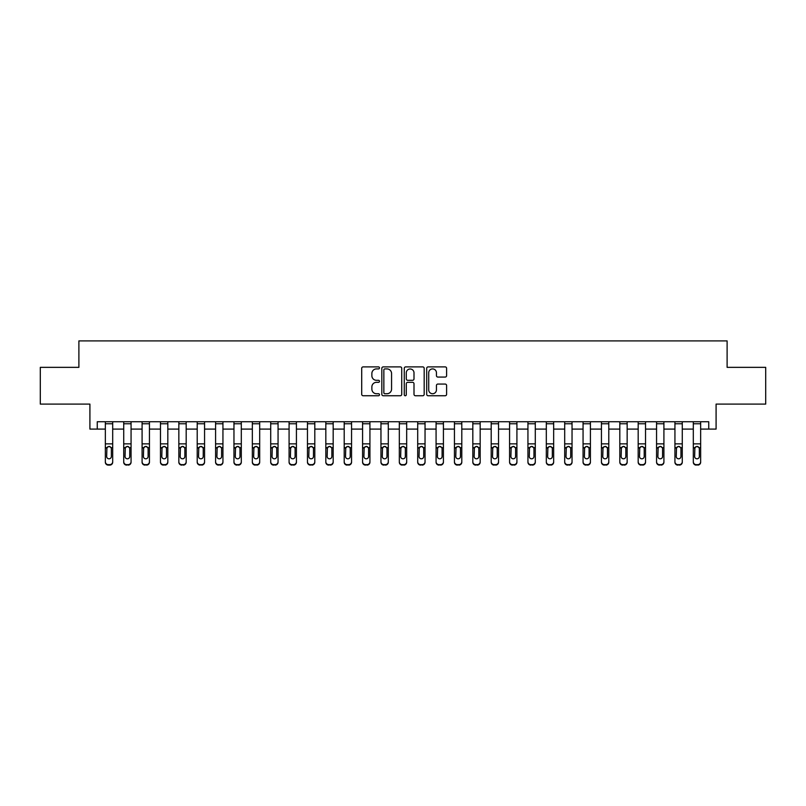 <?xml version="1.0" encoding="UTF-8"?>
<svg xmlns="http://www.w3.org/2000/svg" width="806" height="806" viewBox="0 0 806 806"><rect width="100%" height="100%" fill="white"/><g stroke="black" fill="none" stroke-linecap="round" stroke-linejoin="round"><path stroke-width="1.21" d="M379.485 367.899A1.008 1.008 0 0 0 378.467 366.891L363.143 366.891A1.441 1.441 0 0 0 361.703 368.332L361.703 394.305A1.441 1.441 0 0 0 363.143 395.746L378.467 395.746A1.008 1.008 0 0 0 379.485 394.739A1.008 1.008 0 0 0 378.467 393.731L376.493 393.731A4.614 4.614 0 0 1 371.868 389.107L371.868 386.951A4.614 4.614 0 0 1 376.493 382.326L378.467 382.326A1.008 1.008 0 0 0 379.485 381.319A1.008 1.008 0 0 0 378.467 380.311L376.493 380.311A4.614 4.614 0 0 1 371.868 375.697L371.868 373.531A4.614 4.614 0 0 1 376.493 368.906L378.467 368.906A1.008 1.008 0 0 0 379.485 367.899M445.164 377.067A1.441 1.441 0 0 0 446.605 375.616L446.605 368.332A1.441 1.441 0 0 0 445.164 366.891L428.137 366.891A1.441 1.441 0 0 0 426.696 368.332L426.696 394.305A1.441 1.441 0 0 0 428.137 395.746L445.164 395.746A1.441 1.441 0 0 0 446.605 394.305L446.605 385.5A1.441 1.441 0 0 0 445.164 384.059L437.88 384.059A1.441 1.441 0 0 0 436.439 385.5L436.439 389.872A3.859 3.859 0 0 1 432.58 393.731A3.859 3.859 0 0 1 428.721 389.872L428.721 372.775A3.859 3.859 0 0 1 432.58 368.906A3.859 3.859 0 0 1 436.439 372.775L436.439 375.616A1.441 1.441 0 0 0 437.88 377.067L445.164 377.067M97.254 429.094L97.254 421.74L708.746 421.74L708.746 429.094L716.091 429.094L716.091 404.098L765.7 404.098L765.7 367.355L727.113 367.355L727.113 340.898L78.887 340.898L78.887 367.355L40.3 367.355L40.3 404.098L89.909 404.098L89.909 429.094L105.344 429.094M401.741 368.332A1.441 1.441 0 0 0 400.29 366.891L383.273 366.891A1.441 1.441 0 0 0 381.822 368.332L381.822 394.305A1.441 1.441 0 0 0 383.273 395.746L400.29 395.746A1.441 1.441 0 0 0 401.741 394.305L401.741 368.332M405.71 366.891L422.727 366.891A1.441 1.441 0 0 1 424.178 368.332L424.178 394.305A1.441 1.441 0 0 1 422.727 395.746L415.443 395.746A1.441 1.441 0 0 1 414.002 394.305L414.002 383.767A1.441 1.441 0 0 0 412.561 382.326L407.725 382.326A1.441 1.441 0 0 0 406.284 383.767L406.284 394.739A1.008 1.008 0 0 1 405.277 395.746A1.008 1.008 0 0 1 404.259 394.739L404.259 368.332A1.441 1.441 0 0 1 405.71 366.891M112.689 429.094L123.721 429.094M131.066 429.094L142.088 429.094M149.442 429.094L160.465 429.094M167.819 429.094L178.841 429.094M186.186 429.094L197.208 429.094M204.563 429.094L215.585 429.094M222.94 429.094L233.962 429.094M241.306 429.094L252.338 429.094M259.683 429.094L270.705 429.094M278.06 429.094L289.082 429.094M296.427 429.094L307.459 429.094M314.803 429.094L325.825 429.094M333.18 429.094L344.202 429.094M351.557 429.094L362.579 429.094M369.924 429.094L380.956 429.094M388.301 429.094L399.323 429.094M406.677 429.094L417.699 429.094M425.044 429.094L436.076 429.094M443.421 429.094L454.443 429.094M461.798 429.094L472.82 429.094M480.175 429.094L491.197 429.094M498.541 429.094L509.573 429.094M516.918 429.094L527.94 429.094M535.295 429.094L546.317 429.094M553.662 429.094L564.694 429.094M572.038 429.094L583.06 429.094M590.415 429.094L601.437 429.094M608.792 429.094L619.814 429.094M627.159 429.094L638.181 429.094M645.535 429.094L656.558 429.094M663.912 429.094L674.934 429.094M682.279 429.094L693.311 429.094M700.656 429.094L708.746 429.094M384.855 368.906A1.008 1.008 0 0 0 383.847 369.924L383.847 392.713A1.008 1.008 0 0 0 384.855 393.731L386.951 393.731A4.614 4.614 0 0 0 391.565 389.107L391.565 373.531A4.614 4.614 0 0 0 386.951 368.906L384.855 368.906M414.002 372.846A3.859 3.859 0 0 0 410.143 368.987A3.859 3.859 0 0 0 406.284 372.846L406.284 378.87A1.441 1.441 0 0 0 407.725 380.311L412.561 380.311A1.441 1.441 0 0 0 414.002 378.87L414.002 372.846M105.344 448.116L105.344 461.727A2.942 2.912 0 0 0 108.286 464.639L109.757 464.639A2.942 2.912 0 0 0 112.689 461.727L112.689 462.191A2.942 2.912 180 0 1 109.757 465.102L109.757 464.639M111.369 456.478L111.369 448.73L111.369 456.478A2.347 2.337 180 0 1 109.022 458.805A2.347 2.337 180 0 0 111.369 456.478M106.664 456.942L106.664 456.478A2.347 2.337 180 0 0 109.022 458.805M107.792 446.715L106.664 448.549M110.241 446.715L109.022 446.373L111.107 447.652L111.369 448.73M112.689 421.74L112.689 462.191M105.344 421.74L105.344 462.191A2.942 2.912 180 0 0 108.286 465.102L109.757 465.102M105.344 447.652L106.926 447.652L106.664 456.478M106.926 447.652L109.022 446.373M123.721 448.116L123.721 462.191A2.942 2.912 180 0 0 126.653 465.102L128.124 464.639A2.942 2.912 0 0 0 131.066 461.727L131.066 462.191A2.942 2.912 180 0 1 128.124 465.102M129.746 456.478L129.746 448.73L129.746 456.478A2.347 2.337 180 0 1 127.388 458.805A2.347 2.337 180 0 0 129.746 456.478M125.041 456.942L125.041 456.478A2.347 2.337 180 0 0 127.388 458.805M126.169 446.715L125.041 448.549M128.617 446.715L127.388 446.373L129.484 447.652L129.746 448.73M142.088 448.116L142.088 462.191A2.942 2.912 180 0 0 145.03 465.102L146.501 464.639A2.942 2.912 0 0 0 149.442 461.727L149.442 462.191A2.942 2.912 180 0 1 146.501 465.102M148.123 456.478L148.123 448.73L148.123 456.478A2.347 2.337 180 0 1 145.765 458.805A2.347 2.337 180 0 0 148.123 456.478M143.418 456.942L143.418 456.478A2.347 2.337 180 0 0 145.765 458.805M144.536 446.715L143.418 448.549M146.994 446.715L145.765 446.373L147.861 447.652L148.123 448.73M160.465 448.116L160.465 462.191A2.942 2.912 180 0 0 163.406 465.102L164.877 464.639A2.942 2.912 0 0 0 167.819 461.727L167.819 462.191A2.942 2.912 180 0 1 164.877 465.102M166.489 456.478L166.489 448.73L166.489 456.478A2.347 2.337 180 0 1 164.142 458.805A2.347 2.337 180 0 0 166.489 456.478M161.784 456.942L161.784 456.478A2.347 2.337 180 0 0 164.142 458.805M162.913 446.715L161.784 448.549M165.371 446.715L164.142 446.373L166.227 447.652L166.489 448.73M131.066 421.74L131.066 462.191M123.721 421.74L123.721 461.727A2.942 2.912 0 0 0 126.653 464.639L128.124 464.639M126.653 464.639L126.653 465.102A2.942 2.912 180 0 1 123.721 462.191L123.721 462.191M123.721 447.652L125.303 447.652L125.041 456.478M125.303 447.652L127.388 446.373M149.442 421.74L149.442 462.191M142.088 421.74L142.088 461.727A2.942 2.912 0 0 0 145.03 464.639L146.501 464.639M145.03 464.639L145.03 465.102A2.942 2.912 180 0 1 142.088 462.191L142.088 462.191M142.088 447.652L143.669 447.652L143.418 456.478M143.669 447.652L145.765 446.373M167.819 421.74L167.819 462.191M160.465 421.74L160.465 461.727A2.942 2.912 0 0 0 163.406 464.639L164.877 464.639M163.406 464.639L163.406 465.102A2.942 2.912 180 0 1 160.465 462.191L160.465 462.191M160.465 447.652L162.046 447.652L161.784 456.478M162.046 447.652L164.142 446.373M178.841 448.116L178.841 462.191A2.942 2.912 180 0 0 181.783 465.102L183.244 464.639A2.942 2.912 0 0 0 186.186 461.727L186.186 462.191A2.942 2.912 180 0 1 183.244 465.102M184.866 456.478L184.866 448.73L184.866 456.478A2.347 2.337 180 0 1 182.519 458.805A2.347 2.337 180 0 0 184.866 456.478M180.161 456.942L180.161 456.478A2.347 2.337 180 0 0 182.519 458.805M181.29 446.715L180.161 448.549M183.738 446.715L182.519 446.373L184.604 447.652L184.866 448.73M186.186 421.74L186.186 462.191M178.841 421.74L178.841 461.727A2.942 2.912 0 0 0 181.783 464.639L183.244 464.639M181.783 464.639L181.783 465.102A2.942 2.912 180 0 1 178.841 462.191L178.841 462.191M178.841 447.652L180.423 447.652L180.161 456.478M180.423 447.652L182.519 446.373M197.208 448.116L197.208 462.191A2.942 2.912 180 0 0 200.15 465.102L201.621 464.639A2.942 2.912 0 0 0 204.563 461.727L204.563 462.191A2.942 2.912 180 0 1 201.621 465.102M203.243 456.478L203.243 448.73L203.243 456.478A2.347 2.337 180 0 1 200.885 458.805A2.347 2.337 180 0 0 203.243 456.478M198.538 456.942L198.538 456.478A2.347 2.337 180 0 0 200.885 458.805M199.656 446.715L198.538 448.549M202.115 446.715L200.885 446.373L202.981 447.652L203.243 448.73M204.563 421.74L204.563 462.191M197.208 421.74L197.208 461.727A2.942 2.912 0 0 0 200.15 464.639L201.621 464.639M200.15 464.639L200.15 465.102A2.942 2.912 180 0 1 197.208 462.191L197.208 462.191M197.208 447.652L198.8 447.652L198.538 456.478M198.8 447.652L200.885 446.373M215.585 448.116L215.585 462.191A2.942 2.912 180 0 0 218.527 465.102L219.998 464.639A2.942 2.912 0 0 0 222.94 461.727L222.94 462.191A2.942 2.912 180 0 1 219.998 465.102M221.61 456.478L221.61 448.73L221.61 456.478A2.347 2.337 180 0 1 219.262 458.805A2.347 2.337 180 0 0 221.61 456.478M216.905 456.942L216.905 456.478A2.347 2.337 180 0 0 219.262 458.805M218.033 446.715L216.905 448.549M220.491 446.715L219.262 446.373L221.358 447.652L221.61 448.73M222.94 421.74L222.94 462.191M215.585 421.74L215.585 461.727A2.942 2.912 0 0 0 218.527 464.639L219.998 464.639M218.527 464.639L218.527 465.102A2.942 2.912 180 0 1 215.585 462.191L215.585 462.191M215.585 447.652L217.167 447.652L216.905 456.478M217.167 447.652L219.262 446.373M233.962 448.116L233.962 462.191A2.942 2.912 180 0 0 236.904 465.102L238.375 464.639A2.942 2.912 0 0 0 241.306 461.727L241.306 462.191A2.942 2.912 180 0 1 238.375 465.102M239.987 456.478L239.987 448.73L239.987 456.478A2.347 2.337 180 0 1 237.639 458.805A2.347 2.337 180 0 0 239.987 456.478M235.281 456.942L235.281 456.478A2.347 2.337 180 0 0 237.639 458.805M236.41 446.715L235.281 448.549M238.858 446.715L237.639 446.373L239.725 447.652L239.987 448.73M241.306 421.74L241.306 462.191M233.962 421.74L233.962 461.727A2.942 2.912 0 0 0 236.904 464.639L238.375 464.639M236.904 464.639L236.904 465.102A2.942 2.912 180 0 1 233.962 462.191L233.962 462.191M233.962 447.652L235.543 447.652L235.281 456.478M235.543 447.652L237.639 446.373M252.338 448.116L252.338 462.191A2.942 2.912 180 0 0 255.27 465.102L256.741 464.639A2.942 2.912 0 0 0 259.683 461.727L259.683 462.191A2.942 2.912 180 0 1 256.741 465.102M258.363 456.478L258.363 448.73L258.363 456.478A2.347 2.337 180 0 1 256.006 458.805A2.347 2.337 180 0 0 258.363 456.478M253.658 456.942L253.658 456.478A2.347 2.337 180 0 0 256.006 458.805M254.787 446.715L253.658 448.549M257.235 446.715L256.006 446.373L258.101 447.652L258.363 448.73M259.683 421.74L259.683 462.191M252.338 421.74L252.338 461.727A2.942 2.912 0 0 0 255.27 464.639L256.741 464.639M255.27 464.639L255.27 465.102A2.942 2.912 180 0 1 252.338 462.191L252.338 462.191M252.338 447.652L253.92 447.652L253.658 456.478M253.92 447.652L256.006 446.373M270.705 448.116L270.705 462.191A2.942 2.912 180 0 0 273.647 465.102L275.118 464.639A2.942 2.912 0 0 0 278.06 461.727L278.06 462.191A2.942 2.912 180 0 1 275.118 465.102M276.73 456.478L276.73 448.73L276.73 456.478A2.347 2.337 180 0 1 274.383 458.805A2.347 2.337 180 0 0 276.73 456.478M272.035 456.942L272.035 456.478A2.347 2.337 180 0 0 274.383 458.805M273.153 446.715L272.035 448.549M275.612 446.715L274.383 446.373L276.478 447.652L276.73 448.73M278.06 421.74L278.06 462.191M270.705 421.74L270.705 461.727A2.942 2.912 0 0 0 273.647 464.639L275.118 464.639M273.647 464.639L273.647 465.102A2.942 2.912 180 0 1 270.705 462.191L270.705 462.191M270.705 447.652L272.287 447.652L272.035 456.478M272.287 447.652L274.383 446.373M289.082 448.116L289.082 462.191A2.942 2.912 180 0 0 292.024 465.102L293.495 464.639A2.942 2.912 0 0 0 296.427 461.727L296.427 462.191A2.942 2.912 180 0 1 293.495 465.102M295.107 456.478L295.107 448.73L295.107 456.478A2.347 2.337 180 0 1 292.759 458.805A2.347 2.337 180 0 0 295.107 456.478M290.402 456.942L290.402 456.478A2.347 2.337 180 0 0 292.759 458.805M291.53 446.715L290.402 448.549M293.989 446.715L292.759 446.373L294.845 447.652L295.107 448.73M296.427 421.74L296.427 462.191M289.082 421.74L289.082 461.727A2.942 2.912 0 0 0 292.024 464.639L293.495 464.639M292.024 464.639L292.024 465.102A2.942 2.912 180 0 1 289.082 462.191L289.082 462.191M289.082 447.652L290.664 447.652L290.402 456.478M290.664 447.652L292.759 446.373M307.459 448.116L307.459 462.191A2.942 2.912 180 0 0 310.401 465.102L311.862 464.639A2.942 2.912 0 0 0 314.803 461.727L314.803 462.191A2.942 2.912 180 0 1 311.862 465.102M313.484 456.478L313.484 448.73L313.484 456.478A2.347 2.337 180 0 1 311.126 458.805A2.347 2.337 180 0 0 313.484 456.478M308.779 456.942L308.779 456.478A2.347 2.337 180 0 0 311.126 458.805M309.907 446.715L308.779 448.549M312.355 446.715L311.126 446.373L313.222 447.652L313.484 448.73M314.803 421.74L314.803 462.191M307.459 421.74L307.459 461.727A2.942 2.912 0 0 0 310.401 464.639L311.862 464.639M310.401 464.639L310.401 465.102A2.942 2.912 180 0 1 307.459 462.191L307.459 462.191M307.459 447.652L309.041 447.652L308.779 456.478M309.041 447.652L311.126 446.373M325.825 448.116L325.825 462.191A2.942 2.912 180 0 0 328.767 465.102L330.238 464.639A2.942 2.912 0 0 0 333.18 461.727L333.18 462.191A2.942 2.912 180 0 1 330.238 465.102M331.86 456.478L331.86 448.73L331.86 456.478A2.347 2.337 180 0 1 329.503 458.805A2.347 2.337 180 0 0 331.86 456.478M327.155 456.942L327.155 456.478A2.347 2.337 180 0 0 329.503 458.805M328.274 446.715L327.155 448.549M330.732 446.715L329.503 446.373L331.598 447.652L331.86 448.73M333.18 421.74L333.18 462.191M325.825 421.74L325.825 461.727A2.942 2.912 0 0 0 328.767 464.639L330.238 464.639M328.767 464.639L328.767 465.102A2.942 2.912 180 0 1 325.825 462.191L325.825 462.191M325.825 447.652L327.417 447.652L327.155 456.478M327.417 447.652L329.503 446.373M344.202 448.116L344.202 462.191A2.942 2.912 180 0 0 347.144 465.102L348.615 464.639A2.942 2.912 0 0 0 351.557 461.727L351.557 462.191A2.942 2.912 180 0 1 348.615 465.102M350.227 456.478L350.227 448.73L350.227 456.478A2.347 2.337 180 0 1 347.88 458.805A2.347 2.337 180 0 0 350.227 456.478M345.522 456.942L345.522 456.478A2.347 2.337 180 0 0 347.88 458.805M346.651 446.715L345.522 448.549M349.109 446.715L347.88 446.373L349.965 447.652L350.227 448.73M351.557 421.74L351.557 462.191M344.202 421.74L344.202 461.727A2.942 2.912 0 0 0 347.144 464.639L348.615 464.639M347.144 464.639L347.144 465.102A2.942 2.912 180 0 1 344.202 462.191L344.202 462.191M344.202 447.652L345.784 447.652L345.522 456.478M345.784 447.652L347.88 446.373M362.579 448.116L362.579 462.191A2.942 2.912 180 0 0 365.521 465.102L366.992 464.639A2.942 2.912 0 0 0 369.924 461.727L369.924 462.191A2.942 2.912 180 0 1 366.992 465.102M368.604 456.478L368.604 448.73L368.604 456.478A2.347 2.337 180 0 1 366.256 458.805A2.347 2.337 180 0 0 368.604 456.478M363.899 456.942L363.899 456.478A2.347 2.337 180 0 0 366.256 458.805M365.027 446.715L363.899 448.549M367.476 446.715L366.256 446.373L368.342 447.652L368.604 448.73M369.924 421.74L369.924 462.191M362.579 421.74L362.579 461.727A2.942 2.912 0 0 0 365.521 464.639L366.992 464.639M365.521 464.639L365.521 465.102A2.942 2.912 180 0 1 362.579 462.191L362.579 462.191M362.579 447.652L364.161 447.652L363.899 456.478M364.161 447.652L366.256 446.373M380.956 448.116L380.956 462.191A2.942 2.912 180 0 0 383.888 465.102L385.359 464.639A2.942 2.912 0 0 0 388.301 461.727L388.301 462.191A2.942 2.912 180 0 1 385.359 465.102M386.981 456.478L386.981 448.73L386.981 456.478A2.347 2.337 180 0 1 384.623 458.805A2.347 2.337 180 0 0 386.981 456.478M382.276 456.942L382.276 456.478A2.347 2.337 180 0 0 384.623 458.805M383.394 446.715L382.276 448.549M385.852 446.715L384.623 446.373L386.719 447.652L386.981 448.73M388.301 421.74L388.301 462.191M380.956 421.74L380.956 461.727A2.942 2.912 0 0 0 383.888 464.639L385.359 464.639M383.888 464.639L383.888 465.102A2.942 2.912 180 0 1 380.956 462.191L380.956 462.191M380.956 447.652L382.538 447.652L382.276 456.478M382.538 447.652L384.623 446.373M399.323 448.116L399.323 462.191A2.942 2.912 180 0 0 402.265 465.102L403.735 464.639A2.942 2.912 0 0 0 406.677 461.727L406.677 462.191A2.942 2.912 180 0 1 403.735 465.102M405.347 456.478L405.347 448.73L405.347 456.478A2.347 2.337 180 0 1 403 458.805A2.347 2.337 180 0 0 405.347 456.478M400.653 456.942L400.653 456.478A2.347 2.337 180 0 0 403 458.805M401.771 446.715L400.653 448.549M404.229 446.715L403 446.373L405.096 447.652L405.347 448.73M406.677 421.74L406.677 462.191M399.323 421.74L399.323 461.727A2.942 2.912 0 0 0 402.265 464.639L403.735 464.639M402.265 464.639L402.265 465.102A2.942 2.912 180 0 1 399.323 462.191L399.323 462.191M399.323 447.652L400.904 447.652L400.653 456.478M400.904 447.652L403 446.373M417.699 448.116L417.699 462.191A2.942 2.912 180 0 0 420.641 465.102L422.112 464.639A2.942 2.912 0 0 0 425.044 461.727L425.044 462.191A2.942 2.912 180 0 1 422.112 465.102M423.724 456.478L423.724 448.73L423.724 456.478A2.347 2.337 180 0 1 421.377 458.805A2.347 2.337 180 0 0 423.724 456.478M419.019 456.942L419.019 456.478A2.347 2.337 180 0 0 421.377 458.805M420.148 446.715L419.019 448.549M422.606 446.715L421.377 446.373L423.462 447.652L423.724 448.73M425.044 421.74L425.044 462.191M417.699 421.74L417.699 461.727A2.942 2.912 0 0 0 420.641 464.639L422.112 464.639M420.641 464.639L420.641 465.102A2.942 2.912 180 0 1 417.699 462.191L417.699 462.191M417.699 447.652L419.281 447.652L419.019 456.478M419.281 447.652L421.377 446.373M436.076 448.116L436.076 462.191A2.942 2.912 180 0 0 439.008 465.102L440.479 464.639A2.942 2.912 0 0 0 443.421 461.727L443.421 462.191A2.942 2.912 180 0 1 440.479 465.102M442.101 456.478L442.101 448.73L442.101 456.478A2.347 2.337 180 0 1 439.744 458.805A2.347 2.337 180 0 0 442.101 456.478M437.396 456.942L437.396 456.478A2.347 2.337 180 0 0 439.744 458.805M438.524 446.715L437.396 448.549M440.973 446.715L439.744 446.373L441.839 447.652L442.101 448.73M443.421 421.74L443.421 462.191M436.076 421.74L436.076 461.727A2.942 2.912 0 0 0 439.008 464.639L440.479 464.639M439.008 464.639L439.008 465.102A2.942 2.912 180 0 1 436.076 462.191L436.076 462.191M436.076 447.652L437.658 447.652L437.396 456.478M437.658 447.652L439.744 446.373M454.443 448.116L454.443 462.191A2.942 2.912 180 0 0 457.385 465.102L458.856 464.639A2.942 2.912 0 0 0 461.798 461.727L461.798 462.191A2.942 2.912 180 0 1 458.856 465.102M460.478 456.478L460.478 448.73L460.478 456.478A2.347 2.337 180 0 1 458.12 458.805A2.347 2.337 180 0 0 460.478 456.478M455.773 456.942L455.773 456.478A2.347 2.337 180 0 0 458.12 458.805M456.891 446.715L455.773 448.549M459.349 446.715L458.12 446.373L460.216 447.652L460.478 448.73M461.798 421.74L461.798 462.191M454.443 421.74L454.443 461.727A2.942 2.912 0 0 0 457.385 464.639L458.856 464.639M457.385 464.639L457.385 465.102A2.942 2.912 180 0 1 454.443 462.191L454.443 462.191M454.443 447.652L456.035 447.652L455.773 456.478M456.035 447.652L458.12 446.373M472.82 448.116L472.82 462.191A2.942 2.912 180 0 0 475.762 465.102L477.233 464.639A2.942 2.912 0 0 0 480.175 461.727L480.175 462.191A2.942 2.912 180 0 1 477.233 465.102M478.845 456.478L478.845 448.73L478.845 456.478A2.347 2.337 180 0 1 476.497 458.805A2.347 2.337 180 0 0 478.845 456.478M474.14 456.942L474.14 456.478A2.347 2.337 180 0 0 476.497 458.805M475.268 446.715L474.14 448.549M477.726 446.715L476.497 446.373L478.583 447.652L478.845 448.73M480.175 421.74L480.175 462.191M472.82 421.74L472.82 461.727A2.942 2.912 0 0 0 475.762 464.639L477.233 464.639M475.762 464.639L475.762 465.102A2.942 2.912 180 0 1 472.82 462.191L472.82 462.191M472.82 447.652L474.402 447.652L474.14 456.478M474.402 447.652L476.497 446.373M491.197 448.116L491.197 462.191A2.942 2.912 180 0 0 494.138 465.102L495.599 464.639A2.942 2.912 0 0 0 498.541 461.727L498.541 462.191A2.942 2.912 180 0 1 495.599 465.102M497.221 456.478L497.221 448.73L497.221 456.478A2.347 2.337 180 0 1 494.874 458.805A2.347 2.337 180 0 0 497.221 456.478M492.516 456.942L492.516 456.478A2.347 2.337 180 0 0 494.874 458.805M493.645 446.715L492.516 448.549M496.093 446.715L494.874 446.373L496.959 447.652L497.221 448.73M498.541 421.74L498.541 462.191M491.197 421.74L491.197 461.727A2.942 2.912 0 0 0 494.138 464.639L495.599 464.639M494.138 464.639L494.138 465.102A2.942 2.912 180 0 1 491.197 462.191L491.197 462.191M491.197 447.652L492.778 447.652L492.516 456.478M492.778 447.652L494.874 446.373M509.573 448.116L509.573 462.191A2.942 2.912 180 0 0 512.505 465.102L513.976 464.639A2.942 2.912 0 0 0 516.918 461.727L516.918 462.191A2.942 2.912 180 0 1 513.976 465.102M515.598 456.478L515.598 448.73L515.598 456.478A2.347 2.337 180 0 1 513.241 458.805A2.347 2.337 180 0 0 515.598 456.478M510.893 456.942L510.893 456.478A2.347 2.337 180 0 0 513.241 458.805M512.012 446.715L510.893 448.549M514.47 446.715L513.241 446.373L515.336 447.652L515.598 448.73M516.918 421.74L516.918 462.191M509.573 421.74L509.573 461.727A2.942 2.912 0 0 0 512.505 464.639L513.976 464.639M512.505 464.639L512.505 465.102A2.942 2.912 180 0 1 509.573 462.191L509.573 462.191M509.573 447.652L511.155 447.652L510.893 456.478M511.155 447.652L513.241 446.373M527.94 448.116L527.94 462.191A2.942 2.912 180 0 0 530.882 465.102L532.353 464.639A2.942 2.912 0 0 0 535.295 461.727L535.295 462.191A2.942 2.912 180 0 1 532.353 465.102M533.965 456.478L533.965 448.73L533.965 456.478A2.347 2.337 180 0 1 531.617 458.805A2.347 2.337 180 0 0 533.965 456.478M529.27 456.942L529.27 456.478A2.347 2.337 180 0 0 531.617 458.805M530.388 446.715L529.27 448.549M532.847 446.715L531.617 446.373L533.713 447.652L533.965 448.73M535.295 421.74L535.295 462.191M527.94 421.74L527.94 461.727A2.942 2.912 0 0 0 530.882 464.639L532.353 464.639M530.882 464.639L530.882 465.102A2.942 2.912 180 0 1 527.94 462.191L527.94 462.191M527.94 447.652L529.522 447.652L529.27 456.478M529.522 447.652L531.617 446.373M546.317 448.116L546.317 462.191A2.942 2.912 180 0 0 549.259 465.102L550.73 464.639A2.942 2.912 0 0 0 553.662 461.727L553.662 462.191A2.942 2.912 180 0 1 550.73 465.102M552.342 456.478L552.342 448.73L552.342 456.478A2.347 2.337 180 0 1 549.994 458.805A2.347 2.337 180 0 0 552.342 456.478M547.637 456.942L547.637 456.478A2.347 2.337 180 0 0 549.994 458.805M548.765 446.715L547.637 448.549M551.213 446.715L549.994 446.373L552.08 447.652L552.342 448.73M553.662 421.74L553.662 462.191M546.317 421.74L546.317 461.727A2.942 2.912 0 0 0 549.259 464.639L550.73 464.639M549.259 464.639L549.259 465.102A2.942 2.912 180 0 1 546.317 462.191L546.317 462.191M546.317 447.652L547.899 447.652L547.637 456.478M547.899 447.652L549.994 446.373M564.694 448.116L564.694 462.191A2.942 2.912 180 0 0 567.625 465.102L569.096 464.639A2.942 2.912 0 0 0 572.038 461.727L572.038 462.191A2.942 2.912 180 0 1 569.096 465.102M570.719 456.478L570.719 448.73L570.719 456.478A2.347 2.337 180 0 1 568.361 458.805A2.347 2.337 180 0 0 570.719 456.478M566.014 456.942L566.014 456.478A2.347 2.337 180 0 0 568.361 458.805M567.142 446.715L566.014 448.549M569.59 446.715L568.361 446.373L570.457 447.652L570.719 448.73M572.038 421.74L572.038 462.191M564.694 421.74L564.694 461.727A2.942 2.912 0 0 0 567.625 464.639L569.096 464.639M567.625 464.639L567.625 465.102A2.942 2.912 180 0 1 564.694 462.191L564.694 462.191M564.694 447.652L566.275 447.652L566.014 456.478M566.275 447.652L568.361 446.373M583.06 448.116L583.06 462.191A2.942 2.912 180 0 0 586.002 465.102L587.473 464.639A2.942 2.912 0 0 0 590.415 461.727L590.415 462.191A2.942 2.912 180 0 1 587.473 465.102M589.095 456.478L589.095 448.73L589.095 456.478A2.347 2.337 180 0 1 586.738 458.805A2.347 2.337 180 0 0 589.095 456.478M584.39 456.942L584.39 456.478A2.347 2.337 180 0 0 586.738 458.805M585.509 446.715L584.39 448.549M587.967 446.715L586.738 446.373L588.833 447.652L589.095 448.73M590.415 421.74L590.415 462.191M583.06 421.74L583.06 461.727A2.942 2.912 0 0 0 586.002 464.639L587.473 464.639M586.002 464.639L586.002 465.102A2.942 2.912 180 0 1 583.06 462.191L583.06 462.191M583.06 447.652L584.642 447.652L584.39 456.478M584.642 447.652L586.738 446.373M601.437 448.116L601.437 462.191A2.942 2.912 180 0 0 604.379 465.102L605.85 464.639A2.942 2.912 0 0 0 608.792 461.727L608.792 462.191A2.942 2.912 180 0 1 605.85 465.102M607.462 456.478L607.462 448.73L607.462 456.478A2.347 2.337 180 0 1 605.115 458.805A2.347 2.337 180 0 0 607.462 456.478M602.757 456.942L602.757 456.478A2.347 2.337 180 0 0 605.115 458.805M603.885 446.715L602.757 448.549M606.344 446.715L605.115 446.373L607.2 447.652L607.462 448.73M608.792 421.74L608.792 462.191M601.437 421.74L601.437 461.727A2.942 2.912 0 0 0 604.379 464.639L605.85 464.639M604.379 464.639L604.379 465.102A2.942 2.912 180 0 1 601.437 462.191L601.437 462.191M601.437 447.652L603.019 447.652L602.757 456.478M603.019 447.652L605.115 446.373M619.814 448.116L619.814 462.191A2.942 2.912 180 0 0 622.756 465.102L624.217 464.639A2.942 2.912 0 0 0 627.159 461.727L627.159 462.191A2.942 2.912 180 0 1 624.217 465.102M625.839 456.478L625.839 448.73L625.839 456.478A2.347 2.337 180 0 1 623.481 458.805A2.347 2.337 180 0 0 625.839 456.478M621.134 456.942L621.134 456.478A2.347 2.337 180 0 0 623.481 458.805M622.262 446.715L621.134 448.549M624.71 446.715L623.481 446.373L625.577 447.652L625.839 448.73M627.159 421.74L627.159 462.191M619.814 421.74L619.814 461.727A2.942 2.912 0 0 0 622.756 464.639L624.217 464.639M622.756 464.639L622.756 465.102A2.942 2.912 180 0 1 619.814 462.191L619.814 462.191M619.814 447.652L621.396 447.652L621.134 456.478M621.396 447.652L623.481 446.373M638.181 448.116L638.181 462.191A2.942 2.912 180 0 0 641.123 465.102L642.594 464.639A2.942 2.912 0 0 0 645.535 461.727L645.535 462.191A2.942 2.912 180 0 1 642.594 465.102M644.216 456.478L644.216 448.73L644.216 456.478A2.347 2.337 180 0 1 641.858 458.805A2.347 2.337 180 0 0 644.216 456.478M639.511 456.942L639.511 456.478A2.347 2.337 180 0 0 641.858 458.805M640.629 446.715L639.511 448.549M643.087 446.715L641.858 446.373L643.954 447.652L644.216 448.73M645.535 421.74L645.535 462.191M638.181 421.74L638.181 461.727A2.942 2.912 0 0 0 641.123 464.639L642.594 464.639M641.123 464.639L641.123 465.102A2.942 2.912 180 0 1 638.181 462.191L638.181 462.191M638.181 447.652L639.773 447.652L639.511 456.478M639.773 447.652L641.858 446.373M656.558 448.116L656.558 462.191A2.942 2.912 180 0 0 659.499 465.102L660.97 464.639A2.942 2.912 0 0 0 663.912 461.727L663.912 462.191A2.942 2.912 180 0 1 660.97 465.102M662.582 456.478L662.582 448.73L662.582 456.478A2.347 2.337 180 0 1 660.235 458.805A2.347 2.337 180 0 0 662.582 456.478M657.877 456.942L657.877 456.478A2.347 2.337 180 0 0 660.235 458.805M659.006 446.715L657.877 448.549M661.464 446.715L660.235 446.373L662.331 447.652L662.582 448.73M663.912 421.74L663.912 462.191M656.558 421.74L656.558 461.727A2.942 2.912 0 0 0 659.499 464.639L660.97 464.639M659.499 464.639L659.499 465.102A2.942 2.912 180 0 1 656.558 462.191L656.558 462.191M656.558 447.652L658.139 447.652L657.877 456.478M658.139 447.652L660.235 446.373M674.934 448.116L674.934 462.191A2.942 2.912 180 0 0 677.876 465.102L679.347 464.639A2.942 2.912 0 0 0 682.279 461.727L682.279 462.191A2.942 2.912 180 0 1 679.347 465.102M680.959 456.478L680.959 448.73L680.959 456.478A2.347 2.337 180 0 1 678.612 458.805A2.347 2.337 180 0 0 680.959 456.478M676.254 456.942L676.254 456.478A2.347 2.337 180 0 0 678.612 458.805M677.383 446.715L676.254 448.549M679.831 446.715L678.612 446.373L680.697 447.652L680.959 448.73M682.279 421.74L682.279 462.191M674.934 421.74L674.934 461.727A2.942 2.912 0 0 0 677.876 464.639L679.347 464.639M677.876 464.639L677.876 465.102A2.942 2.912 180 0 1 674.934 462.191L674.934 462.191M674.934 447.652L676.516 447.652L676.254 456.478M676.516 447.652L678.612 446.373M693.311 448.116L693.311 462.191A2.942 2.912 180 0 0 696.243 465.102L697.714 464.639A2.942 2.912 0 0 0 700.656 461.727L700.656 462.191A2.942 2.912 180 0 1 697.714 465.102M699.336 456.478L699.336 448.73L699.336 456.478A2.347 2.337 180 0 1 696.978 458.805A2.347 2.337 180 0 0 699.336 456.478M694.631 456.942L694.631 456.478A2.347 2.337 180 0 0 696.978 458.805M695.759 446.715L694.631 448.549M698.208 446.715L696.978 446.373L699.074 447.652L699.336 448.73M700.656 421.74L700.656 462.191M693.311 421.74L693.311 461.727A2.942 2.912 0 0 0 696.243 464.639L697.714 464.639M696.243 464.639L696.243 465.102A2.942 2.912 180 0 1 693.311 462.191L693.311 462.191M693.311 447.652L694.893 447.652L694.631 456.478M694.893 447.652L696.978 446.373M111.107 447.652L112.689 447.652M105.344 443.854L112.689 443.854M105.344 423.755L112.689 423.755M129.484 447.652L131.066 447.652M123.721 443.854L131.066 443.854M123.721 423.755L131.066 423.755M147.861 447.652L149.442 447.652M142.088 443.854L149.442 443.854M142.088 423.755L149.442 423.755M166.227 447.652L167.819 447.652M160.465 443.854L167.819 443.854M160.465 423.755L167.819 423.755M184.604 447.652L186.186 447.652M178.841 443.854L186.186 443.854M178.841 423.755L186.186 423.755M202.981 447.652L204.563 447.652M197.208 443.854L204.563 443.854M197.208 423.755L204.563 423.755M221.358 447.652L222.94 447.652M215.585 443.854L222.94 443.854M215.585 423.755L222.94 423.755M239.725 447.652L241.306 447.652M233.962 443.854L241.306 443.854M233.962 423.755L241.306 423.755M258.101 447.652L259.683 447.652M252.338 443.854L259.683 443.854M252.338 423.755L259.683 423.755M276.478 447.652L278.06 447.652M270.705 443.854L278.06 443.854M270.705 423.755L278.06 423.755M294.845 447.652L296.427 447.652M289.082 443.854L296.427 443.854M289.082 423.755L296.427 423.755M313.222 447.652L314.803 447.652M307.459 443.854L314.803 443.854M307.459 423.755L314.803 423.755M331.598 447.652L333.18 447.652M325.825 443.854L333.18 443.854M325.825 423.755L333.18 423.755M349.965 447.652L351.557 447.652M344.202 443.854L351.557 443.854M344.202 423.755L351.557 423.755M368.342 447.652L369.924 447.652M362.579 443.854L369.924 443.854M362.579 423.755L369.924 423.755M386.719 447.652L388.301 447.652M380.956 443.854L388.301 443.854M380.956 423.755L388.301 423.755M405.096 447.652L406.677 447.652M399.323 443.854L406.677 443.854M399.323 423.755L406.677 423.755M423.462 447.652L425.044 447.652M417.699 443.854L425.044 443.854M417.699 423.755L425.044 423.755M441.839 447.652L443.421 447.652M436.076 443.854L443.421 443.854M436.076 423.755L443.421 423.755M460.216 447.652L461.798 447.652M454.443 443.854L461.798 443.854M454.443 423.755L461.798 423.755M478.583 447.652L480.175 447.652M472.82 443.854L480.175 443.854M472.82 423.755L480.175 423.755M496.959 447.652L498.541 447.652M491.197 443.854L498.541 443.854M491.197 423.755L498.541 423.755M515.336 447.652L516.918 447.652M509.573 443.854L516.918 443.854M509.573 423.755L516.918 423.755M533.713 447.652L535.295 447.652M527.94 443.854L535.295 443.854M527.94 423.755L535.295 423.755M552.08 447.652L553.662 447.652M546.317 443.854L553.662 443.854M546.317 423.755L553.662 423.755M570.457 447.652L572.038 447.652M564.694 443.854L572.038 443.854M564.694 423.755L572.038 423.755M588.833 447.652L590.415 447.652M583.06 443.854L590.415 443.854M583.06 423.755L590.415 423.755M607.2 447.652L608.792 447.652M601.437 443.854L608.792 443.854M601.437 423.755L608.792 423.755M625.577 447.652L627.159 447.652M619.814 443.854L627.159 443.854M619.814 423.755L627.159 423.755M643.954 447.652L645.535 447.652M638.181 443.854L645.535 443.854M638.181 423.755L645.535 423.755M662.331 447.652L663.912 447.652M656.558 443.854L663.912 443.854M656.558 423.755L663.912 423.755M680.697 447.652L682.279 447.652M674.934 443.854L682.279 443.854M674.934 423.755L682.279 423.755M699.074 447.652L700.656 447.652M693.311 443.854L700.656 443.854M693.311 423.755L700.656 423.755"/></g></svg>
